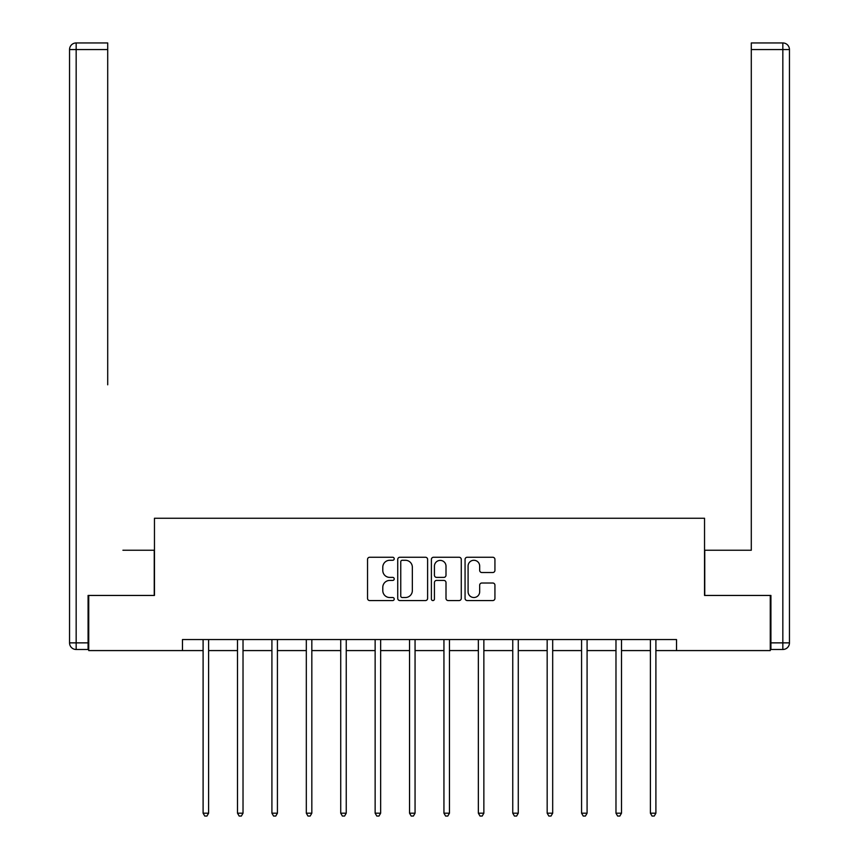 <?xml version="1.0" encoding="UTF-8"?>
<svg xmlns="http://www.w3.org/2000/svg" width="859" height="859" viewBox="0 0 859 859"><rect width="100%" height="100%" fill="white"/><g stroke="black" fill="none" stroke-linecap="round" stroke-linejoin="round"><path stroke-width="1.29" d="M394.217 558.769A1.514 1.514 0 0 0 392.692 557.255L369.692 557.255A2.169 2.169 0 0 0 367.534 559.424L367.534 598.39A2.169 2.169 0 0 0 369.692 600.559L392.692 600.559A1.514 1.514 0 0 0 394.217 599.045A1.514 1.514 0 0 0 392.692 597.52L389.718 597.52A6.926 6.926 0 0 1 382.792 590.595L382.792 587.352A6.926 6.926 0 0 1 389.718 580.426L392.692 580.426A1.514 1.514 0 0 0 394.217 578.902A1.514 1.514 0 0 0 392.692 577.388L389.718 577.388A6.926 6.926 0 0 1 382.792 570.462L382.792 567.219A6.926 6.926 0 0 1 389.718 560.283L392.692 560.283A1.514 1.514 0 0 0 394.217 558.769M492.765 572.524A2.169 2.169 0 0 0 494.934 570.355L494.934 559.424A2.169 2.169 0 0 0 492.765 557.255L467.221 557.255A2.169 2.169 0 0 0 465.063 559.424L465.063 598.39A2.169 2.169 0 0 0 467.221 600.559L492.765 600.559A2.169 2.169 0 0 0 494.934 598.39L494.934 585.183A2.169 2.169 0 0 0 492.765 583.014L481.835 583.014A2.169 2.169 0 0 0 479.676 585.183L479.676 591.733A5.788 5.788 0 0 1 473.878 597.52A5.788 5.788 0 0 1 468.091 591.733L468.091 566.081A5.788 5.788 0 0 1 473.878 560.283A5.788 5.788 0 0 1 479.676 566.081L479.676 570.355A2.169 2.169 0 0 0 481.835 572.524L492.765 572.524M107.708 42.95L76.161 42.95L107.708 42.95L93.588 42.95L107.708 42.95L107.708 49.564L76.161 49.564L76.161 642.865L88.08 642.865L88.08 595.448L154.459 595.448L154.459 518.256L704.541 518.256L704.541 595.448L770.265 595.448L770.265 650.585L676.527 650.585L676.527 639.558L182.473 639.558L182.473 650.585L203.1 650.585M88.735 595.448L88.735 650.585L182.473 650.585M427.61 559.424A2.169 2.169 0 0 0 425.441 557.255L399.897 557.255A2.169 2.169 0 0 0 397.728 559.424L397.728 598.39A2.169 2.169 0 0 0 399.897 600.559L425.441 600.559A2.169 2.169 0 0 0 427.61 598.39L427.61 559.424M433.559 557.255L459.103 557.255A2.169 2.169 0 0 1 461.272 559.424L461.272 598.39A2.169 2.169 0 0 1 459.103 600.559L448.173 600.559A2.169 2.169 0 0 1 446.004 598.39L446.004 582.585A2.169 2.169 0 0 0 443.845 580.426L436.587 580.426A2.169 2.169 0 0 0 434.429 582.585L434.429 599.045A1.514 1.514 0 0 1 432.915 600.559A1.514 1.514 0 0 1 431.39 599.045L431.39 559.424A2.169 2.169 0 0 1 433.559 557.255M208.608 650.585L237.503 650.585M243.022 650.585L271.916 650.585M277.425 650.585L306.319 650.585M311.828 650.585L340.722 650.585M346.241 650.585L375.136 650.585M380.644 650.585L409.539 650.585M415.058 650.585L443.942 650.585M449.461 650.585L478.356 650.585M483.864 650.585L512.759 650.585M518.278 650.585L547.172 650.585M552.681 650.585L581.575 650.585M587.084 650.585L615.978 650.585M621.497 650.585L650.392 650.585M655.9 650.585L676.527 650.585M402.28 560.283A1.514 1.514 0 0 0 400.756 561.807L400.756 596.006A1.514 1.514 0 0 0 402.28 597.52L405.416 597.52A6.926 6.926 0 0 0 412.341 590.595L412.341 567.219A6.926 6.926 0 0 0 405.416 560.283L402.28 560.283M446.004 566.188A5.788 5.788 0 0 0 440.216 560.401A5.788 5.788 0 0 0 434.429 566.188L434.429 575.229A2.169 2.169 0 0 0 436.587 577.388L443.845 577.388A2.169 2.169 0 0 0 446.004 575.229L446.004 566.188M208.898 639.558L208.769 639.88A2.201 2.201 0 0 0 208.608 640.707L208.608 813.183L203.1 813.183L203.1 640.707A2.201 2.201 0 0 0 202.939 639.88L202.81 639.558M208.608 813.183L206.955 816.05L204.753 816.05L203.1 813.183M154.244 595.448L154.244 550.232L122.923 550.232M107.708 49.564L107.708 384.811M69.547 642.865L76.161 642.865L76.161 649.49L88.08 649.49L76.161 649.49A6.614 6.614 0 0 1 69.547 642.865L69.547 49.564A6.614 6.614 0 0 1 76.161 42.95A6.614 6.614 0 0 0 69.547 49.564A6.614 6.614 0 0 1 76.161 42.95A6.614 6.614 0 0 0 69.547 49.564L76.161 49.564L76.161 42.95M88.08 642.865L88.08 649.49M736.077 550.232L751.292 550.232L751.292 42.95L782.839 42.95L765.412 42.95M704.756 595.448L704.756 550.232L751.292 550.232L751.292 384.811M770.92 642.865L782.839 642.865L782.839 649.49A6.614 6.614 0 0 0 789.453 642.865L789.453 49.564L789.453 642.865A6.614 6.614 0 0 1 782.839 649.49L770.92 649.49L770.92 595.448L770.265 595.448M782.839 42.95A6.614 6.614 0 0 1 789.453 49.564A6.614 6.614 0 0 0 782.839 42.95L782.839 49.564L751.292 49.564M243.312 639.558L243.183 639.88A2.201 2.201 0 0 0 243.022 640.707L243.022 813.183L237.503 813.183L237.503 640.707A2.201 2.201 0 0 0 237.342 639.88L237.213 639.558M243.022 813.183L241.368 816.05L239.156 816.05L237.503 813.183M277.715 639.558L277.586 639.88A2.201 2.201 0 0 0 277.425 640.707L277.425 813.183L271.916 813.183L271.916 640.707A2.201 2.201 0 0 0 271.755 639.88L271.627 639.558M277.425 813.183L275.771 816.05L273.57 816.05L271.916 813.183M312.118 639.558L311.989 639.88A2.201 2.201 0 0 0 311.828 640.707L311.828 813.183L306.319 813.183L306.319 640.707A2.201 2.201 0 0 0 306.158 639.88L306.029 639.558M311.828 813.183L310.174 816.05L307.973 816.05L306.319 813.183M346.531 639.558L346.402 639.88A2.201 2.201 0 0 0 346.241 640.707L346.241 813.183L340.722 813.183L340.722 640.707A2.201 2.201 0 0 0 340.561 639.88L340.432 639.558M346.241 813.183L344.588 816.05L342.376 816.05L340.722 813.183M380.934 639.558L380.805 639.88A2.201 2.201 0 0 0 380.644 640.707L380.644 813.183L375.136 813.183L375.136 640.707A2.201 2.201 0 0 0 374.975 639.88L374.846 639.558M380.644 813.183L378.991 816.05L376.79 816.05L375.136 813.183M415.348 639.558L415.208 639.88A2.201 2.201 0 0 0 415.058 640.707L415.058 813.183L409.539 813.183L409.539 640.707A2.201 2.201 0 0 0 409.378 639.88L409.249 639.558M415.058 813.183L413.404 816.05L411.193 816.05L409.539 813.183M449.751 639.558L449.622 639.88A2.201 2.201 0 0 0 449.461 640.707L449.461 813.183L443.942 813.183L443.942 640.707A2.201 2.201 0 0 0 443.792 639.88L443.652 639.558M449.461 813.183L447.807 816.05L445.596 816.05L443.942 813.183M484.154 639.558L484.025 639.88A2.201 2.201 0 0 0 483.864 640.707L483.864 813.183L478.356 813.183L478.356 640.707A2.201 2.201 0 0 0 478.195 639.88L478.066 639.558M483.864 813.183L482.21 816.05L480.009 816.05L478.356 813.183M518.568 639.558L518.439 639.88A2.201 2.201 0 0 0 518.278 640.707L518.278 813.183L512.759 813.183L512.759 640.707A2.201 2.201 0 0 0 512.598 639.88L512.469 639.558M518.278 813.183L516.624 816.05L514.412 816.05L512.759 813.183M552.971 639.558L552.842 639.88A2.201 2.201 0 0 0 552.681 640.707L552.681 813.183L547.172 813.183L547.172 640.707A2.201 2.201 0 0 0 547.011 639.88L546.882 639.558M552.681 813.183L551.027 816.05L548.826 816.05L547.172 813.183M587.373 639.558L587.245 639.88A2.201 2.201 0 0 0 587.084 640.707L587.084 813.183L581.575 813.183L581.575 640.707A2.201 2.201 0 0 0 581.414 639.88L581.285 639.558M587.084 813.183L585.43 816.05L583.229 816.05L581.575 813.183M621.787 639.558L621.658 639.88A2.201 2.201 0 0 0 621.497 640.707L621.497 813.183L615.978 813.183L615.978 640.707A2.201 2.201 0 0 0 615.817 639.88L615.688 639.558M621.497 813.183L619.844 816.05L617.632 816.05L615.978 813.183M656.19 639.558L656.061 639.88A2.201 2.201 0 0 0 655.9 640.707L655.9 813.183L650.392 813.183L650.392 640.707A2.201 2.201 0 0 0 650.231 639.88L650.102 639.558M655.9 813.183L654.247 816.05L652.045 816.05L650.392 813.183M789.453 642.865L782.839 642.865L782.839 49.564L789.453 49.564"/></g></svg>
